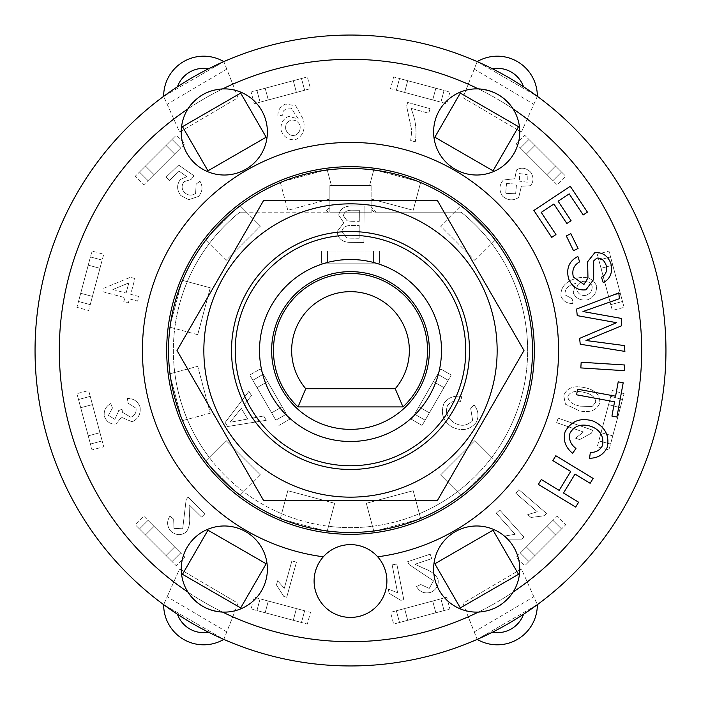 <?xml version="1.0" encoding="UTF-8"?>
<svg xmlns="http://www.w3.org/2000/svg" width="701" height="701" viewBox="0 0 701 701"><rect width="100%" height="100%" fill="white"/><g stroke="black" fill="none" stroke-linecap="round" stroke-linejoin="round"><path stroke-width="0.53" stroke-dasharray="3.5 2.63" d="M298.03 406.913A77.04 77.04 0 0 1 295.366 296.689A77.04 77.04 0 0 1 405.634 296.689A77.04 77.04 0 0 1 402.97 406.913L298.03 406.913M366.316 503.274L372.476 526.267A177.134 177.134 0 0 0 419.356 513.71L413.196 490.718L366.316 503.274L413.196 490.718L420.731 518.845L373.852 531.402L366.316 503.274M440.587 474.901L457.42 491.734A177.134 177.134 0 0 0 491.734 457.42L474.901 440.587L440.587 474.901L474.901 440.587L495.493 461.179L461.179 495.493L440.587 474.901M474.901 260.413L491.734 243.58A177.134 177.134 0 0 0 461.17 212.184L454.493 212.184L440.587 226.099L474.901 260.413L440.587 226.099L461.179 205.507L495.493 239.821L474.901 260.413M182.558 280.382L187.29 281.644A177.134 177.134 0 0 0 174.733 328.524L197.726 334.684L210.282 287.804L187.29 281.644A177.134 177.134 0 0 1 209.266 243.58L226.099 260.413L260.413 226.099L246.507 212.184L239.83 212.184A177.134 177.134 0 0 0 209.266 243.58L205.805 240.119M205.805 460.881L209.266 457.42A177.134 177.134 0 0 0 243.58 491.734L260.413 474.901L226.099 440.587L209.266 457.42A177.134 177.134 0 0 1 187.29 419.356L210.282 413.196L197.726 366.316L174.733 372.476A177.134 177.134 0 0 0 187.29 419.356L182.558 420.618M287.804 490.718L281.644 513.71A177.134 177.134 0 0 0 328.524 526.267L334.684 503.274L287.804 490.718L334.684 503.274L327.148 531.402L280.269 518.845L287.804 490.718M240.119 205.805L246.507 212.184L325.019 212.184L239.83 212.184A177.134 177.134 0 0 0 220.71 471.054A177.134 177.134 0 0 0 480.29 471.054A177.134 177.134 0 0 0 461.17 212.184L375.981 212.184L454.493 212.184L460.881 205.805M325.019 212.184A4.854 4.854 0 0 0 329.873 207.338L329.873 185.493L371.127 185.493L329.873 185.493L329.873 212.184L371.127 212.184L371.127 185.493L371.127 207.338L375.981 212.184L325.019 212.184L329.873 207.338L329.873 199.014L329.873 212.184L371.127 212.184L371.127 199.014L371.127 207.338A4.854 4.854 0 0 0 375.981 212.184M280.382 182.558L287.804 210.282L329.873 199.014L287.804 210.282L280.269 182.155L327.148 169.598L331.477 185.747L369.523 185.747L373.852 169.598L420.731 182.155L413.196 210.282L371.127 199.014L413.196 210.282L420.618 182.558M373.747 530.999L372.476 526.267A177.134 177.134 0 0 1 328.524 526.267L327.253 530.999M460.881 495.195L457.42 491.734A177.134 177.134 0 0 1 419.356 513.71L420.618 518.442M495.195 240.119L491.734 243.58A177.134 177.134 0 0 1 491.734 457.42L495.195 460.881M170.001 373.747L174.733 372.476A177.134 177.134 0 0 1 174.733 328.524L170.001 327.253M280.382 518.442L281.644 513.71A177.134 177.134 0 0 1 243.58 491.734L240.119 495.195M260.413 474.901L239.821 495.493L205.507 461.179L226.099 440.587L260.413 474.901M210.282 413.196L182.155 420.731L169.598 373.852L197.726 366.316L210.282 413.196M197.726 334.684L169.598 327.148L182.155 280.269L210.282 287.804L197.726 334.684M226.099 260.413L205.507 239.821L239.821 205.507L260.413 226.099L226.099 260.413M369.523 185.747L373.747 170.001M534.311 350.5A183.811 183.811 0 0 1 258.599 509.688A183.811 183.811 0 0 1 258.599 191.312A183.811 183.811 0 0 1 534.311 350.5M237.455 493.127L207.873 463.545M181.287 417.498L170.466 377.085M170.466 323.915L181.287 283.502M207.873 237.455L237.455 207.873M283.502 181.287L323.915 170.466M327.253 170.001L331.477 185.747M377.085 170.466L417.498 181.287M463.545 207.873L493.127 237.455M493.127 463.545L463.545 493.127M417.498 519.713L377.085 530.534M323.915 530.534L283.502 519.713M497.149 350.5A146.649 146.649 0 0 1 277.175 477.504A146.649 146.649 0 0 1 277.175 223.496A146.649 146.649 0 0 1 497.149 350.5M350.5 532.488A181.988 181.988 0 0 0 508.111 259.501A181.988 181.988 0 0 0 192.889 259.501A181.988 181.988 0 0 0 350.5 532.488M350.5 235.238A115.262 115.262 0 0 0 235.238 350.5A115.262 115.262 0 0 0 350.5 465.762A115.262 115.262 0 0 0 465.762 350.5A115.262 115.262 0 0 0 350.5 235.238M437.249 500.751L523.997 350.5L437.249 200.249L263.751 200.249L177.002 350.5L263.751 500.751L437.249 500.751M526.372 546.964L534.951 555.543L555.543 534.951L524.655 565.838L516.076 557.251L526.372 546.964L534.951 555.543L526.372 546.964L546.964 526.372L555.543 534.951L546.964 526.372L520.361 552.966L528.948 561.545L534.951 555.543L526.372 546.964M546.964 526.372L555.543 534.951L565.838 524.655L524.655 565.838L516.076 557.251L557.251 516.076L565.838 524.655L557.251 516.076L546.964 526.372L555.543 534.951L561.545 528.948L552.966 520.361L520.361 552.966L528.948 561.545L561.545 528.948L552.966 520.37L546.964 526.372M552.966 520.37L520.37 552.966L528.948 561.545L561.545 528.948L552.966 520.37L561.545 528.948L528.948 561.545L520.37 552.966L552.966 520.37M432.701 99.963L435.847 88.238L407.719 80.703L449.911 92.006L446.765 103.73L432.701 99.963L435.847 88.238L432.701 99.963L404.582 92.427L407.719 80.703L404.582 92.427L432.701 99.963L440.911 102.162L444.048 90.438L435.847 88.238L432.701 99.963M404.582 92.427L407.719 80.703L393.655 76.935L449.911 92.006L446.765 103.73L390.518 88.659L393.655 76.935L390.518 88.659L404.582 92.427L407.719 80.703L399.517 78.512L396.372 90.227L440.911 102.162L444.048 90.438L399.517 78.512L396.372 90.227L404.582 92.427M396.372 90.227L440.911 102.162L444.048 90.438L399.517 78.503L396.372 90.227L399.517 78.503L444.048 90.438L440.911 102.162L396.372 90.227M99.963 268.299L88.238 265.153L80.703 293.281L92.006 251.089L103.73 254.235L99.963 268.299L88.238 265.153L99.963 268.299L92.427 296.418L80.703 293.281L92.427 296.418L99.963 268.299L102.162 260.089L90.438 256.952L88.238 265.153L99.963 268.299M92.427 296.418L80.703 293.281L76.935 307.345L92.006 251.089L103.73 254.235L88.659 310.482L76.935 307.345L88.659 310.482L92.427 296.418L80.703 293.281L78.512 301.483L90.227 304.628L102.162 260.089L90.438 256.952L78.512 301.483L90.227 304.628L92.427 296.418M90.227 304.628L102.162 260.089L90.438 256.952L78.503 301.483L90.227 304.628L78.503 301.483L90.438 256.952L102.162 260.089L90.227 304.628M92.427 404.582L80.703 407.719L88.238 435.847L76.935 393.655L88.659 390.518L92.427 404.582L80.703 407.719L92.427 404.582L99.963 432.701L88.238 435.847L99.963 432.701L90.227 396.372L78.512 399.517L80.703 407.719L92.427 404.582M99.963 432.701L88.238 435.847L92.006 449.911L76.935 393.655L88.659 390.518L103.73 446.765L92.006 449.911L103.73 446.765L99.963 432.701L88.238 435.847L90.438 444.048L102.162 440.911L90.227 396.372L78.512 399.517L90.438 444.048L102.162 440.911L99.963 432.701M102.162 440.911L90.227 396.372L78.503 399.517L90.438 444.048L102.162 440.911L90.438 444.048L78.503 399.517L90.227 396.372L102.162 440.911M154.036 526.372L145.457 534.951L166.049 555.543L135.162 524.655L143.749 516.076L154.036 526.372L145.457 534.951L154.036 526.372L174.628 546.964L166.049 555.543L174.628 546.964L148.034 520.361L139.455 528.948L145.457 534.951L154.036 526.372M174.628 546.964L166.049 555.543L176.345 565.838L135.162 524.655L143.749 516.076L184.924 557.251L176.345 565.838L184.924 557.251L174.628 546.964L166.049 555.543L172.052 561.545L180.639 552.966L148.034 520.361L139.455 528.948L172.052 561.545L180.63 552.966L174.628 546.964M180.63 552.966L148.034 520.37L139.455 528.948L172.052 561.545L180.63 552.966L172.052 561.545L139.455 528.948L148.034 520.37L180.63 552.966M608.573 296.418L620.297 293.281L612.762 265.153L624.065 307.345L612.341 310.482L608.573 296.418L620.297 293.281L608.573 296.418L601.037 268.299L612.762 265.153L601.037 268.299L610.773 304.628L622.488 301.483L620.297 293.281L608.573 296.418M601.037 268.299L612.762 265.153L608.994 251.089L624.065 307.345L612.341 310.482L597.27 254.235L608.994 251.089L597.27 254.235L601.037 268.299L612.762 265.153L610.562 256.952L598.838 260.089L610.773 304.628L622.488 301.483L610.562 256.952L598.838 260.089L601.037 268.299M598.838 260.089L610.773 304.628L622.497 301.483L610.562 256.952L598.838 260.089L610.562 256.952L622.497 301.483L610.773 304.628L598.838 260.089M174.628 154.036L166.049 145.457L145.457 166.049L176.345 135.162L184.924 143.749L174.628 154.036L166.049 145.457L174.628 154.036L154.036 174.628L145.457 166.049L154.036 174.628L180.639 148.034L172.052 139.455L166.049 145.457L174.628 154.036M154.036 174.628L145.457 166.049L135.162 176.345L176.345 135.162L184.924 143.749L143.749 184.924L135.162 176.345L143.749 184.924L154.036 174.628L145.457 166.049L139.455 172.052L148.034 180.639L180.639 148.034L172.052 139.455L139.455 172.052L148.034 180.63L154.036 174.628M148.034 180.63L180.63 148.034L172.052 139.455L139.455 172.052L148.034 180.63L139.455 172.052L172.052 139.455L180.63 148.034L148.034 180.63M268.299 601.037L265.153 612.762L293.281 620.297L251.089 608.994L254.235 597.27L268.299 601.037L265.153 612.762L268.299 601.037L296.418 608.573L293.281 620.297L296.418 608.573L268.299 601.037L260.089 598.838L256.952 610.562L265.153 612.762L268.299 601.037M296.418 608.573L293.281 620.297L307.345 624.065L251.089 608.994L254.235 597.27L310.482 612.341L307.345 624.065L310.482 612.341L296.418 608.573L293.281 620.297L301.483 622.488L304.628 610.773L260.089 598.838L256.952 610.562L301.483 622.488L304.628 610.773L296.418 608.573M304.628 610.773L260.089 598.838L256.952 610.562L301.483 622.497L304.628 610.773L301.483 622.497L256.952 610.562L260.089 598.838L304.628 610.773M296.418 92.427L293.281 80.703L265.153 88.238L307.345 76.935L310.482 88.659L296.418 92.427L293.281 80.703L296.418 92.427L268.299 99.963L265.153 88.238L268.299 99.963L304.628 90.227L301.483 78.512L293.281 80.703L296.418 92.427M268.299 99.963L265.153 88.238L251.089 92.006L307.345 76.935L310.482 88.659L254.235 103.73L251.089 92.006L254.235 103.73L268.299 99.963L265.153 88.238L256.952 90.438L260.089 102.162L304.628 90.227L301.483 78.512L256.952 90.438L260.089 102.162L268.299 99.963M260.089 102.162L304.628 90.227L301.483 78.503L256.952 90.438L260.089 102.162L256.952 90.438L301.483 78.503L304.628 90.227L260.089 102.162M601.037 432.701L612.762 435.847L620.297 407.719L608.994 449.911L597.27 446.765L601.037 432.701L612.762 435.847L601.037 432.701L608.573 404.582L620.297 407.719L608.573 404.582L601.037 432.701L598.838 440.911L610.562 444.048L612.762 435.847L601.037 432.701M608.573 404.582L620.297 407.719L624.065 393.655L608.994 449.911L597.27 446.765L612.341 390.518L624.065 393.655L612.341 390.518L608.573 404.582L620.297 407.719L622.488 399.517L610.773 396.372L598.838 440.911L610.562 444.048L622.488 399.517L610.773 396.372L608.573 404.582M610.773 396.372L598.838 440.911L610.562 444.048L622.497 399.517L610.773 396.372L622.497 399.517L610.562 444.048L598.838 440.911L610.773 396.372M546.964 174.628L555.543 166.049L534.951 145.457L565.838 176.345L557.251 184.924L546.964 174.628L555.543 166.049L546.964 174.628L526.372 154.036L534.951 145.457L526.372 154.036L552.966 180.639L561.545 172.052L555.543 166.049L546.964 174.628M526.372 154.036L534.951 145.457L524.655 135.162L565.838 176.345L557.251 184.924L516.076 143.749L524.655 135.162L516.076 143.749L526.372 154.036L534.951 145.457L528.948 139.455L520.361 148.034L552.966 180.639L561.545 172.052L528.948 139.455L520.37 148.034L526.372 154.036M520.37 148.034L552.966 180.63L561.545 172.052L528.948 139.455L520.37 148.034L528.948 139.455L561.545 172.052L552.966 180.63L520.37 148.034M404.582 608.573L407.719 620.297L435.847 612.762L393.655 624.065L390.518 612.341L404.582 608.573L407.719 620.297L404.582 608.573L432.701 601.037L435.847 612.762L432.701 601.037L396.372 610.773L399.517 622.488L407.719 620.297L404.582 608.573M432.701 601.037L435.847 612.762L449.911 608.994L393.655 624.065L390.518 612.341L446.765 597.27L449.911 608.994L446.765 597.27L432.701 601.037L435.847 612.762L444.048 610.562L440.911 598.838L396.372 610.773L399.517 622.488L444.048 610.562L440.911 598.838L432.701 601.037M440.911 598.838L396.372 610.773L399.517 622.497L444.048 610.562L440.911 598.838L444.048 610.562L399.517 622.497L396.372 610.773L440.911 598.838M580.314 406.159C572.244 404.573 568.09 401.27 567.845 396.258C568.09 401.27 572.244 404.573 580.314 406.159L592.257 406.492L580.314 406.159M595.71 402.172L592.257 406.492L595.71 402.172C595.421 397.073 591.267 393.752 583.25 392.218C591.267 393.752 595.421 397.073 595.71 402.172M567.845 396.258C570.097 391.771 575.232 390.422 583.25 392.218C575.232 390.422 570.097 391.771 567.845 396.258M584.213 387.574C573.874 385.287 567.039 387.89 563.709 395.39L565.427 404.197L579.333 410.804C589.69 413.082 596.533 410.479 599.846 402.987C600.047 394.716 594.842 389.581 584.213 387.574C573.874 385.287 567.039 387.89 563.709 395.39L565.427 404.197L579.333 410.804C589.69 413.082 596.533 410.479 599.846 402.987C600.047 394.716 594.842 389.581 584.213 387.574M300.037 125.532C300.685 130.29 298.915 133.619 294.718 135.512C298.915 133.619 300.685 130.29 300.037 125.532C298.284 121.466 295.244 119.669 290.915 120.151C295.244 119.669 298.284 121.466 300.037 125.532M285.798 129.466C285.097 124.936 286.797 121.825 290.915 120.151C286.797 121.825 285.097 124.936 285.798 129.466C287.41 133.882 290.38 135.898 294.718 135.512C290.38 135.898 287.41 133.882 285.798 129.466M283.274 111.056L287.042 108.077L291.143 108.138L298.302 118.855L288.575 116.401C282.792 119.074 280.321 123.779 281.171 130.517C283.8 137.238 288.558 140.296 295.436 139.683C302.911 136.266 305.557 129.545 303.375 119.503L295.717 105.746L285.684 104.072C280.347 106.149 277.754 110.092 277.92 115.893L282.643 115.209L283.274 111.056L287.042 108.077L291.143 108.138L298.302 118.855L288.575 116.401C282.792 119.074 280.321 123.779 281.171 130.517C283.8 137.238 288.558 140.296 295.436 139.683C302.911 136.266 305.557 129.545 303.375 119.503L295.717 105.746L285.684 104.072C280.347 106.149 277.754 110.092 277.92 115.893L282.643 115.209L283.274 111.056M247.672 419.005L241.267 408.306L247.672 419.005L229.989 422.326L241.267 408.306L229.989 422.326L247.672 419.005M227.571 426.515L266.275 420.293L263.69 415.973L252.088 418.173L244.088 404.801L251.493 395.609L248.908 391.298L225.161 422.484L227.571 426.515L266.275 420.293L263.69 415.973L252.088 418.173L244.088 404.801L251.493 395.609L248.908 391.298L225.161 422.484L227.571 426.515M195.614 193.38C191.794 195.991 188.043 195.667 184.363 192.407C181.393 188.779 181.357 185.178 184.267 181.603L191.014 179.526L194.081 175.863L178.65 165.077L166.076 177.116L169.353 180.543L179.123 171.193L186.869 176.652L180.42 179.447C176.608 184.652 176.713 189.997 180.735 195.491L188.7 199.706L198.549 196.411C202.607 191.557 203.071 186.492 199.934 181.217L196.14 184.118L195.614 193.38C191.794 195.991 188.043 195.667 184.363 192.407C181.393 188.779 181.357 185.178 184.267 181.603L191.014 179.526L194.081 175.863L178.65 165.077L166.076 177.116L169.353 180.543L179.123 171.193L186.869 176.652L180.42 179.447C176.608 184.652 176.713 189.997 180.735 195.491L188.7 199.706L198.549 196.411C202.607 191.557 203.071 186.492 199.934 181.217L196.14 184.118L195.614 193.38M407.675 561.667L409.147 564.594L433.507 580.822L429.222 588.411L420.837 584.529L416.499 586.527C419.68 591.951 424.394 593.905 430.642 592.38C436.504 589.646 438.966 585.3 438.02 579.359C435.961 574.759 431.229 571.096 423.833 568.38L414.992 564.235L431.693 558.671L430.195 554.167L407.675 561.667L409.147 564.594L433.507 580.822L429.222 588.411L420.837 584.529L416.499 586.527C419.68 591.951 424.394 593.905 430.642 592.38C436.504 589.646 438.966 585.3 438.02 579.359C435.961 574.759 431.229 571.096 423.833 568.38L414.992 564.235L431.693 558.671L430.195 554.167L407.675 561.667M136.029 408.254C136.529 412.574 134.802 415.562 130.842 417.218L122.412 412.311L122.088 409.218L118.136 410.786L118.364 411.434L114.833 419.364L108.453 415.378L112.467 407.982L110.714 403.539C105.667 406.51 103.546 410.777 104.344 416.341C106.57 421.862 110.434 424.412 115.91 423.991L121.51 417.305L132.121 421.792C138.272 418.926 140.919 413.993 140.06 406.992C137.703 401.2 133.479 398.37 127.38 398.483L128.108 403.206L136.029 408.254C136.529 412.574 134.802 415.562 130.842 417.218L122.412 412.311L122.088 409.218L118.136 410.786L118.364 411.434L114.833 419.364L108.453 415.378L112.467 407.982L110.714 403.539C105.667 406.51 103.546 410.777 104.344 416.341C106.57 421.862 110.434 424.412 115.91 423.991L121.51 417.305L132.121 421.792C138.272 418.926 140.919 413.993 140.06 406.992C137.703 401.2 133.479 398.37 127.38 398.483L128.108 403.206L136.029 408.254M284.308 588.235L277.605 580.805L276.457 584.958L283.791 596.428L286.735 597.243L296.453 562.167L291.879 560.905L284.308 588.235L277.605 580.805L276.457 584.958L283.791 596.428L286.735 597.243L296.453 562.167L291.879 560.905L284.308 588.235M583.434 432L575.582 438.204L579.648 439.615L591.574 433.052L592.582 430.16L558.215 418.182L556.647 422.659L583.434 432L575.582 438.204L579.648 439.615L591.574 433.052L592.582 430.16L558.215 418.182L556.647 422.659L583.434 432M537.29 511.765L527.722 514.657L530.981 517.469L544.484 515.734L546.482 513.412L518.898 489.657L515.805 493.259L537.29 511.765L527.722 514.657L530.981 517.469L544.484 515.734L546.482 513.412L518.898 489.657L515.805 493.259L537.29 511.765M515.174 534.293L505.307 535.941L508.181 539.148L521.798 539.148L524.076 537.106L499.752 510.021L496.22 513.193L515.174 534.293L505.307 535.941L508.181 539.148L521.798 539.148L524.076 537.106L499.752 510.021L496.22 513.193L515.174 534.293M397.598 592.739L388.284 589.094L389.108 593.318L400.797 600.301L403.802 599.714L396.81 563.998L392.148 564.91L397.598 592.739L388.284 589.094L389.108 593.318L400.797 600.301L403.802 599.714L396.81 563.998L392.148 564.91L397.598 592.739M407.658 102.442L406.624 106.14L411.776 130.623L410.681 140.533L415.255 141.821C417.025 130.552 415.588 119.372 410.944 108.287L428.723 113.273L430.011 108.699L407.658 102.442L406.624 106.14L411.776 130.623L410.681 140.533L415.255 141.821C417.025 130.552 415.588 119.372 410.944 108.287L428.723 113.273L430.011 108.699L407.658 102.442M188.078 497.062L186.133 499.699L182.689 528.764L173.988 528.379L173.655 519.143L169.905 516.181C166.523 521.474 166.917 526.565 171.088 531.446C176.188 535.433 181.165 535.66 186.037 532.129C189.209 528.212 190.33 522.333 189.41 514.508L189.104 504.746L201.616 517.128L204.955 513.754L188.078 497.062L186.133 499.699L182.689 528.764L173.988 528.379L173.655 519.143L169.905 516.181C166.523 521.474 166.917 526.565 171.088 531.446C176.188 535.433 181.165 535.66 186.037 532.129C189.209 528.212 190.33 522.333 189.41 514.508L189.104 504.746L201.616 517.128L204.955 513.754L188.078 497.062M444.005 403.294C440.263 413.126 442.997 421.064 452.206 427.111C462.064 431.614 470.117 429.958 476.373 422.142C479.125 415.965 478.345 410.234 474.007 404.968L470.686 408.534L472.605 420.214C467.558 425.849 461.556 426.778 454.598 423.01C447.413 418.436 445.03 412.696 447.431 405.791C450.594 401.55 454.949 400.105 460.487 401.445L461.819 396.731C454.283 395.198 448.342 397.388 444.005 403.294C440.263 413.126 442.997 421.064 452.206 427.111C462.064 431.614 470.117 429.958 476.373 422.142C479.125 415.965 478.345 410.234 474.007 404.968L470.686 408.534L472.605 420.214C467.558 425.849 461.556 426.778 454.598 423.01C447.413 418.436 445.03 412.696 447.431 405.791C450.594 401.55 454.949 400.105 460.487 401.445L461.819 396.731C454.283 395.198 448.342 397.388 444.005 403.294M112.887 289.513L126.11 293.071L112.887 289.513L128.844 282.915L126.11 293.071L128.844 282.915L112.887 289.513M134.951 278.516L130.36 277.281L103.932 288.199L102.977 291.765L124.874 297.653L123.779 301.728L128.362 302.963L129.466 298.889L137.615 301.088L138.851 296.497L130.693 294.306L134.951 278.516L130.36 277.281L103.932 288.199L102.977 291.765L124.874 297.653L123.779 301.728L128.362 302.963L129.466 298.889L137.615 301.088L138.851 296.497L130.693 294.306L134.951 278.516M582.496 281.495C587.035 280.628 590.233 282.109 592.082 285.947C590.233 282.109 587.035 280.628 582.496 281.495C578.237 283.213 576.371 286.192 576.905 290.424C576.371 286.192 578.237 283.213 582.496 281.495M586.071 295.287C581.742 295.997 578.684 294.376 576.905 290.424C578.684 294.376 581.742 295.997 586.071 295.287C590.505 293.5 592.511 290.38 592.082 285.947C592.511 290.38 590.505 293.5 586.071 295.287M564.997 294.841C564.673 289.355 567.88 285.649 574.636 283.721L575.495 283.502L573.243 292.965C576.056 298.617 580.849 300.887 587.613 299.783C594.211 296.987 597.121 292.221 596.341 285.482C592.783 278.166 586.045 275.8 576.117 278.385C565.374 281.548 560.344 287.498 561.01 296.243C563.218 301.316 567.197 303.717 572.945 303.437L572.147 298.731L564.997 294.841C564.673 289.355 567.88 285.649 574.636 283.721L575.495 283.502L573.243 292.965C576.056 298.617 580.849 300.887 587.613 299.783C594.211 296.987 597.121 292.221 596.341 285.482C592.783 278.166 586.045 275.8 576.117 278.385C565.374 281.548 560.344 287.498 561.01 296.243C563.218 301.316 567.197 303.717 572.945 303.437L572.147 298.731L564.997 294.841M515.656 193.783L505.701 193.336L515.656 193.783L516.514 184.065L515.656 193.783M506.516 183.557L516.514 184.065L506.516 183.557L505.701 193.336L506.516 183.557M527.318 182.19L519.59 181.173L527.318 182.19L527.17 174.61L527.318 182.19M519.511 173.603L527.17 174.61L519.511 173.603L519.59 181.173L519.511 173.603M530.385 171.876C525.908 167.784 521.272 167.136 516.497 169.931L514.806 178.702L503.344 180.026C499.094 185.064 498.823 190.435 502.547 196.14C507.717 200.6 513.114 201.029 518.722 197.41L521.378 186.221L530.473 185.739C533.864 181.428 533.838 176.81 530.385 171.876C525.908 167.784 521.272 167.136 516.497 169.931L514.806 178.702L503.344 180.026C499.094 185.064 498.823 190.435 502.547 196.14C507.717 200.6 513.114 201.029 518.722 197.41L521.378 186.221L530.473 185.739C533.864 181.428 533.838 176.81 530.385 171.876M350.237 238.156L359.166 238.217L347.021 237.963L341.799 231.777C342.587 227.562 345.654 225.468 351.008 225.503L359.245 225.556L359.166 238.217L359.245 225.556L351.008 225.503C345.654 225.468 342.587 227.562 341.799 231.777L347.021 237.963L350.237 238.156M351.569 221.288L359.28 221.341L347.074 220.841L343.481 215.785C343.989 211.939 346.907 210.081 352.226 210.212L359.35 210.256L359.28 221.341L359.35 210.256L352.226 210.212C346.907 210.081 343.989 211.939 343.481 215.785L347.074 220.841L351.569 221.288M350.675 205.98C343.788 206.348 339.81 209.397 338.741 215.137L343.779 222.822L337.05 231.663C338.057 238.734 342.482 242.301 350.307 242.38L363.889 242.467L364.117 206.068L350.675 205.98C343.788 206.348 339.81 209.397 338.741 215.137L343.779 222.822L337.05 231.663C338.057 238.734 342.482 242.301 350.307 242.38L363.889 242.467L364.117 206.068L350.675 205.98M474.218 631.89L477.188 639.391L537.343 604.665L521.404 568.897L462.932 603.333L477.188 639.391L537.343 604.665L533.829 596.779L474.218 631.89L462.932 603.333L521.404 568.897L533.829 596.779M232.741 616.81L238.068 603.333L179.596 568.897L163.657 604.665L223.812 639.391L232.741 616.81A291.187 291.187 0 0 0 468.259 616.81M226.782 69.11L223.812 61.609L163.657 96.335L179.596 132.103L238.068 97.667L223.812 61.609L163.657 96.335L167.171 104.221L226.782 69.11L238.068 97.667L179.596 132.103L167.171 104.221M533.829 104.221L537.343 96.335L477.188 61.609L462.932 97.667L521.404 132.103L537.343 96.335L477.188 61.609L474.218 69.11L533.829 104.221L521.404 132.103L462.932 97.667L474.218 69.11M425.13 420.206L448.184 380.284L437.678 374.211L414.624 414.142L425.13 420.206L414.624 414.142L437.678 374.211L448.184 380.284L425.13 420.206L448.184 380.284L437.678 374.211L414.624 414.142L425.13 420.206L448.184 380.284L437.678 374.211L418.874 406.79L429.38 412.854L422.098 425.463L451.216 375.026L429.38 412.854L418.874 406.79L414.624 414.142L425.13 420.206M373.554 251.011L327.446 251.011L327.446 263.147L373.554 263.147L373.554 251.011L373.554 263.147L327.446 263.147L327.446 251.011L373.554 251.011L327.446 251.011L327.446 263.147L373.554 263.147L373.554 251.011L327.446 251.011L327.446 263.147L365.063 263.147L365.063 251.011L379.618 251.011L321.382 251.011L365.063 251.011L365.063 263.147L373.554 263.147L373.554 251.011M275.87 420.206L286.376 414.142L263.322 374.211L252.816 380.284L275.87 420.206L252.816 380.284L263.322 374.211L286.376 414.142L275.87 420.206L286.376 414.142L263.322 374.211L252.816 380.284L271.62 412.854L257.065 387.635L267.572 381.572L260.29 368.963L249.784 375.026L257.065 387.635L267.572 381.572L257.065 387.635L267.572 381.572L282.126 406.79L271.62 412.854L282.126 406.79L263.322 374.211L252.816 380.284L275.87 420.206L286.376 414.142L282.126 406.79L271.62 412.854L249.784 375.026L260.29 368.963L289.408 419.391L278.902 425.463L289.408 419.391L282.126 406.79L271.62 412.854L275.87 420.206M587.42 212.14L583.197 214.944L569.194 193.853L558.119 201.205L571.078 220.719L566.855 223.514L553.904 204L541.242 212.403L555.954 234.555L551.731 237.359L533.873 210.458L570.263 186.3L587.42 212.14M590.154 483.304L575.013 474.086L563.49 493.013L578.632 502.231L575.67 507.095L538.359 484.391L541.321 479.528L559.161 490.385L570.684 471.458L552.835 460.601L555.797 455.729L593.116 478.433L590.154 483.304M618.212 381.861L623.189 382.772L616.915 417.016L611.929 416.105L614.558 401.778L576.581 394.812L577.606 389.213L615.583 396.179L618.212 381.861M578.071 248.469L573.514 250.695L566.294 235.904L570.842 233.687L578.071 248.469M624.416 370.68L580.822 367.92L581.182 362.233L624.775 364.993L624.416 370.68M565.076 431.781C571.315 420.793 580.752 417.253 593.379 421.152C605.077 426.821 609.704 435.531 607.259 447.299C603.649 454.581 597.751 458.226 589.567 458.244L590.321 452.443C596.165 452.513 600.258 450.13 602.597 445.284C603.947 436.311 600.214 430.055 591.407 426.497C581.69 423.351 574.557 425.533 570.009 433.043C568.511 439.203 570.5 444.338 575.968 448.438L572.629 453.275C565.453 447.475 562.938 440.307 565.076 431.781M573.365 277.026L583.951 284.457L587.964 277.938L587.64 261.71L594.667 252.842C602.15 251.948 607.53 255.427 610.816 263.269C612.911 272.26 610.405 278.726 603.281 282.669L601.476 277.263C605.936 274.731 607.469 270.674 606.076 265.083C604.113 260.01 601.037 257.688 596.858 258.117L593.703 260.877L593.686 279.401L585.992 289.785C578.036 290.731 572.253 287.086 568.634 278.849C565.996 268.544 569.072 261.087 577.834 256.47L579.648 261.867C573.821 265.136 571.727 270.192 573.365 277.026M619.404 298.696L582.978 311.542L621.463 318.438L621.585 325.79L585.992 340.502L624.293 345.558L624.898 351.403L580.235 344.235L579.631 338.381L616.6 322.679L577.256 315.634L576.572 309.08L618.79 292.852L619.404 298.696M523.559 86.758A315.45 315.45 0 0 0 492.382 68.759L484.557 64.948M208.618 68.759A315.45 315.45 0 0 0 177.441 86.758L170.238 91.629M492.382 632.241A315.45 315.45 0 0 0 523.559 614.242M177.441 614.242A315.45 315.45 0 0 0 208.618 632.241L216.451 636.052M167.171 596.779L179.596 568.897L238.068 603.333L226.782 631.89L167.171 596.779L163.657 604.665L223.812 639.391L226.782 631.89M641.687 350.5A291.187 291.187 0 0 1 204.911 602.676A291.187 291.187 0 0 1 204.911 98.324A291.187 291.187 0 0 1 641.687 350.5A291.187 291.187 0 0 1 204.911 602.676A291.187 291.187 0 0 1 204.911 98.324A291.187 291.187 0 0 1 641.687 350.5M163.657 96.335A315.45 315.45 0 0 1 537.343 96.335A40.036 40.036 0 0 0 477.188 61.609A315.45 315.45 0 0 1 477.188 639.391A315.45 315.45 0 0 1 163.657 96.335A315.45 315.45 0 0 1 223.812 61.609A40.036 40.036 0 0 0 163.657 96.335M223.812 639.391A315.45 315.45 0 0 1 163.657 604.665A40.036 40.036 0 0 0 223.812 639.391M537.343 604.665A315.45 315.45 0 0 1 477.188 639.391A40.036 40.036 0 0 0 537.343 604.665A315.45 315.45 0 0 0 537.343 96.335M434.839 137.212L460.312 93.084L518.521 126.688L493.048 170.816L434.839 137.212M240.688 93.084L266.161 137.212L207.952 170.816L182.479 126.688L240.688 93.084M460.312 607.916L434.839 563.788L493.048 530.184L518.521 574.312L460.312 607.916M182.479 574.312L207.952 530.184L266.161 563.788L240.688 607.916L182.479 574.312M187.912 108.935A43.068 43.068 0 0 0 212.342 173.322A43.068 43.068 0 0 0 267.388 131.946A43.068 43.068 0 0 0 206.103 92.918M199.233 96.94A43.068 43.068 0 0 0 192.503 102.916M222.594 612.087A43.068 43.068 0 0 0 267.388 569.054A43.068 43.068 0 0 0 212.342 527.678A43.068 43.068 0 0 0 187.912 592.065M513.088 592.065A43.068 43.068 0 0 0 470.432 526.433A43.068 43.068 0 0 0 435.417 581.409A43.068 43.068 0 0 0 494.897 608.082M501.767 604.06A43.068 43.068 0 0 0 508.497 598.084M478.406 88.913A43.068 43.068 0 0 0 433.621 130.798A43.068 43.068 0 0 0 476.102 175.013A43.068 43.068 0 0 0 513.088 108.935M377.664 556.796A36.399 36.399 0 0 1 337.54 615.031A36.399 36.399 0 0 1 323.336 556.796A208.074 208.074 0 0 1 175.013 238.699A208.074 208.074 0 0 1 525.987 238.699A208.074 208.074 0 0 1 377.664 556.796A36.399 36.399 0 0 0 323.336 556.796M429.363 350.5A78.862 78.862 0 0 0 311.069 282.205A78.862 78.862 0 0 0 311.069 418.795A78.862 78.862 0 0 0 429.363 350.5M335.937 251.011L335.937 263.147L335.937 251.011M321.382 263.147L379.618 263.147L321.382 263.147L321.382 251.011L321.382 263.147M379.618 263.147L379.618 251.011L379.618 263.147M365.063 263.147L365.063 251.011L365.063 263.147M443.935 387.635L433.428 381.572L443.935 387.635M440.71 368.963L411.592 419.391L440.71 368.963L451.216 375.026L440.71 368.963M411.592 419.391L422.098 425.463L411.592 419.391M418.874 406.79L429.38 412.854L418.874 406.79M173.787 119.065A291.187 291.187 0 0 0 173.787 581.935M468.259 84.19A291.187 291.187 0 0 0 232.741 84.19M527.213 581.935A291.187 291.187 0 0 0 527.213 119.065"/><path stroke-width="1.05" d="M395.241 388.722L305.759 388.722A58.84 58.84 0 0 1 309.991 307.818A58.84 58.84 0 0 1 391.009 307.818A58.84 58.84 0 0 1 395.241 388.722L402.97 406.913A77.04 77.04 0 0 0 405.634 296.689A77.04 77.04 0 0 0 295.366 296.689A77.04 77.04 0 0 0 298.03 406.913L402.97 406.913M305.759 388.722L298.03 406.913M240.119 495.195L237.455 493.127M207.873 463.545L205.805 460.881M182.558 420.618L181.287 417.498M170.466 377.085L170.001 373.747M170.001 327.253L170.466 323.915M181.287 283.502L182.558 280.382M205.805 240.119L207.873 237.455M237.455 207.873L240.119 205.805M373.747 170.001L377.085 170.466M280.382 182.558L283.502 181.287M323.915 170.466L327.253 170.001M417.498 181.287L420.618 182.558M460.881 205.805L463.545 207.873M493.127 237.455L495.195 240.119M495.195 460.881L493.127 463.545M463.545 493.127L460.881 495.195M420.618 518.442L417.498 519.713M377.085 530.534L373.747 530.999M327.253 530.999L323.915 530.534M283.502 519.713L280.382 518.442M350.5 532.488A181.988 181.988 0 0 0 508.111 259.501A181.988 181.988 0 0 0 192.889 259.501A181.988 181.988 0 0 0 350.5 532.488M350.5 231.523A118.977 118.977 0 0 0 247.462 409.989A118.977 118.977 0 0 0 453.538 409.989A118.977 118.977 0 0 0 350.5 231.523M497.149 350.5A146.649 146.649 0 0 0 277.175 223.496A146.649 146.649 0 0 0 277.175 477.504A146.649 146.649 0 0 0 497.149 350.5M263.751 200.249L437.249 200.249L523.997 350.5L437.249 500.751L263.751 500.751L177.002 350.5L263.751 200.249M587.42 212.14L583.197 214.944L569.194 193.853L558.119 201.205L571.078 220.719L566.855 223.514L553.904 204L541.242 212.403L555.954 234.555L551.731 237.359L533.873 210.458L570.263 186.3L587.42 212.14M590.154 483.304L575.013 474.086L563.49 493.013L578.632 502.231L575.67 507.095L538.359 484.391L541.321 479.528L559.161 490.385L570.684 471.458L552.835 460.601L555.797 455.729L593.116 478.433L590.154 483.304M618.212 381.861L623.189 382.772L616.915 417.016L611.929 416.105L614.558 401.778L576.581 394.812L577.606 389.213L615.583 396.179L618.212 381.861M578.071 248.469L573.514 250.695L566.294 235.904L570.842 233.687L578.071 248.469M624.416 370.68L580.822 367.92L581.182 362.233L624.775 364.993L624.416 370.68M565.076 431.781C571.315 420.793 580.752 417.253 593.379 421.152C605.077 426.821 609.704 435.531 607.259 447.299C603.649 454.581 597.751 458.226 589.567 458.244L590.321 452.443C596.165 452.513 600.258 450.13 602.597 445.284C603.947 436.311 600.214 430.055 591.407 426.497C581.69 423.351 574.557 425.533 570.009 433.043C568.511 439.203 570.5 444.338 575.968 448.438L572.629 453.275C565.453 447.475 562.938 440.307 565.076 431.781M573.365 277.026L583.951 284.457L587.964 277.938L587.64 261.71L594.667 252.842C602.15 251.948 607.53 255.427 610.816 263.269C612.911 272.26 610.405 278.726 603.281 282.669L601.476 277.263C605.936 274.731 607.469 270.674 606.076 265.083C604.113 260.01 601.037 257.688 596.858 258.117L593.703 260.877L593.686 279.401L585.992 289.785C578.036 290.731 572.253 287.086 568.634 278.849C565.996 268.544 569.072 261.087 577.834 256.47L579.648 261.867C573.821 265.136 571.727 270.192 573.365 277.026M619.404 298.696L582.978 311.542L621.463 318.438L621.585 325.79L585.992 340.502L624.293 345.558L624.898 351.403L580.235 344.235L579.631 338.381L616.6 322.679L577.256 315.634L576.572 309.08L618.79 292.852L619.404 298.696M484.557 64.948L477.188 61.609A40.036 40.036 0 0 1 537.343 96.335L523.559 86.758A27.909 27.909 0 0 0 492.382 68.759M170.238 91.629L163.657 96.335A40.036 40.036 0 0 1 223.812 61.609L208.618 68.759A27.909 27.909 0 0 0 177.441 86.758M523.559 614.242L537.343 604.665A40.036 40.036 0 0 1 477.188 639.391L492.382 632.241A27.909 27.909 0 0 0 523.559 614.242M216.451 636.052L223.812 639.391A40.036 40.036 0 0 1 163.657 604.665L177.441 614.242A27.909 27.909 0 0 0 208.618 632.241M518.521 126.688L493.048 170.816L434.839 137.212L460.312 93.084L518.521 126.688M207.952 170.816L182.479 126.688L240.688 93.084L266.161 137.212L207.952 170.816M493.048 530.184L518.521 574.312L460.312 607.916L434.839 563.788L493.048 530.184M266.161 563.788L240.688 607.916L182.479 574.312L207.952 530.184L266.161 563.788M222.594 88.913A43.068 43.068 0 0 1 267.388 131.946A43.068 43.068 0 0 1 212.342 173.322A43.068 43.068 0 0 1 187.912 108.935C196.245 96.58 207.803 89.903 222.594 88.913A291.187 291.187 0 0 1 478.406 88.913C493.276 89.947 504.834 96.624 513.088 108.935A43.068 43.068 0 0 1 476.102 175.013A43.068 43.068 0 0 1 433.621 130.798A43.068 43.068 0 0 1 513.088 108.935A291.187 291.187 0 0 1 513.088 592.065C504.755 604.42 493.197 611.097 478.406 612.087A43.068 43.068 0 0 1 433.621 570.202A43.068 43.068 0 0 1 476.102 525.987A43.068 43.068 0 0 1 508.497 598.084M206.103 92.918A43.068 43.068 0 0 0 199.233 96.94M192.503 102.916A43.068 43.068 0 0 0 187.912 108.935A291.187 291.187 0 0 0 187.912 592.065A43.068 43.068 0 0 1 212.342 527.678A43.068 43.068 0 0 1 267.388 569.054A43.068 43.068 0 0 1 222.594 612.087C207.724 611.053 196.166 604.376 187.912 592.065A43.068 43.068 0 0 0 222.594 612.087A291.187 291.187 0 0 0 478.406 612.087M494.897 608.082A43.068 43.068 0 0 0 501.767 604.06M665.95 350.5A315.45 315.45 0 0 0 192.775 77.312A315.45 315.45 0 0 0 192.775 623.688A315.45 315.45 0 0 0 665.95 350.5A315.45 315.45 0 0 0 192.775 77.312A315.45 315.45 0 0 0 192.775 623.688A315.45 315.45 0 0 0 665.95 350.5M386.899 581.024A36.399 36.399 0 0 1 332.3 612.543A36.399 36.399 0 0 1 332.3 549.496A36.399 36.399 0 0 1 386.899 581.024M323.336 556.796A208.074 208.074 0 0 1 175.013 238.699A208.074 208.074 0 0 1 525.987 238.699A208.074 208.074 0 0 1 377.664 556.796M534.311 350.5A183.811 183.811 0 0 1 258.599 509.688A183.811 183.811 0 0 1 258.599 191.312A183.811 183.811 0 0 1 534.311 350.5M465.762 350.5A115.262 115.262 0 0 0 292.869 250.678A115.262 115.262 0 0 0 292.869 450.322A115.262 115.262 0 0 0 465.762 350.5M441.499 350.5A90.999 90.999 0 0 1 305.005 429.301A90.999 90.999 0 0 1 305.005 271.699A90.999 90.999 0 0 1 441.499 350.5M429.363 350.5A78.862 78.862 0 0 1 311.069 418.795A78.862 78.862 0 0 1 311.069 282.205A78.862 78.862 0 0 1 429.363 350.5"/></g></svg>
